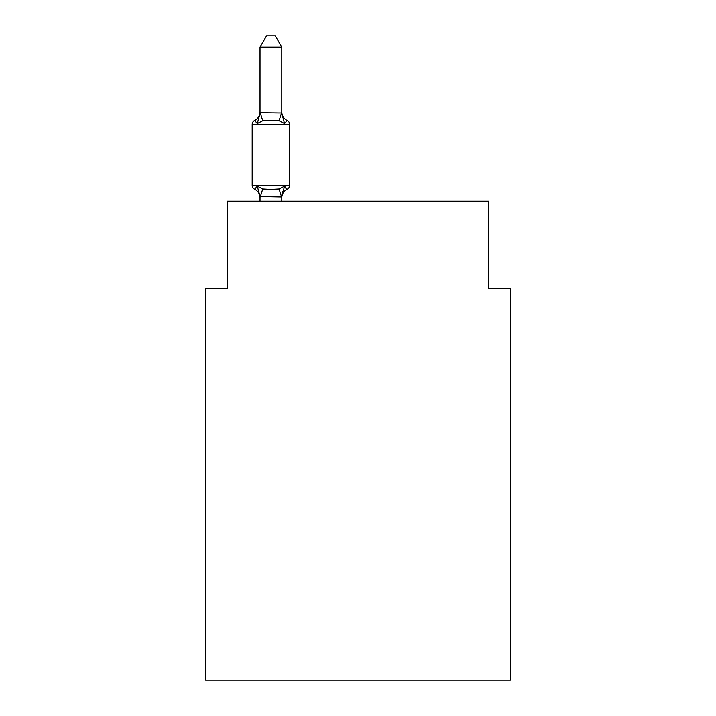 <?xml version="1.0" encoding="UTF-8"?>
<svg xmlns="http://www.w3.org/2000/svg" width="716" height="716" viewBox="0 0 716 716"><rect width="100%" height="100%" fill="white"/><g stroke="black" fill="none" stroke-linecap="round" stroke-linejoin="round"><path stroke-width="1.07" d="M510.392 680.2L510.392 288.333L488.625 288.333L488.625 201.25L227.375 201.25L227.375 288.333L205.608 288.333L205.608 680.2L510.392 680.2M281.8 47.122L260.033 47.122L266.567 35.8L275.266 35.8L281.8 47.122L281.8 113.164L284.529 123.555L279.088 120.753L270.916 120.315L262.754 120.753L257.312 123.555L254.645 120.494A4.35 4.35 0 0 0 252.193 124.405L252.193 185.363A4.35 4.35 0 0 0 254.645 189.275L257.312 186.214L254.645 189.275A4.35 4.35 0 0 1 252.193 185.363A4.35 4.35 0 0 0 254.645 189.275L257.312 186.214L262.754 189.015L270.916 189.454L279.088 189.015L284.529 186.214L287.197 189.275L285.952 188.684L287.197 189.275A4.35 4.35 0 0 0 289.64 185.363L289.64 124.405A4.35 4.35 0 0 0 287.197 120.494L284.529 123.555L287.197 120.494A4.35 4.35 0 0 1 289.64 124.405A4.35 4.35 0 0 0 287.197 120.494A4.35 4.35 0 0 1 289.64 124.405A4.35 4.35 0 0 0 287.197 120.494A4.35 4.35 0 0 1 289.64 124.405A4.35 4.35 0 0 0 287.197 120.494A4.35 4.35 0 0 1 289.64 124.405A4.35 4.35 0 0 0 287.197 120.494A4.35 4.35 0 0 1 289.64 124.405A4.35 4.35 0 0 0 287.197 120.494A4.35 4.35 0 0 1 289.64 124.405A4.35 4.35 0 0 0 287.197 120.494A4.35 4.35 0 0 1 289.64 124.405A4.35 4.35 0 0 0 287.197 120.494A4.35 4.35 0 0 1 289.64 124.405A4.35 4.35 0 0 0 287.197 120.494A4.35 4.35 0 0 1 289.64 124.405A4.35 4.35 0 0 0 287.197 120.494A4.35 4.35 0 0 1 289.64 124.405A4.35 4.35 0 0 0 287.197 120.494A4.35 4.35 0 0 1 289.64 124.405A4.35 4.35 0 0 0 287.197 120.494A4.35 4.35 0 0 1 289.64 124.405A4.35 4.35 0 0 0 287.197 120.494A4.35 4.35 0 0 1 289.64 124.405A4.35 4.35 0 0 0 287.197 120.494A4.35 4.35 0 0 1 289.64 124.405A4.35 4.35 0 0 0 287.197 120.494A4.35 4.35 0 0 1 289.64 124.405A4.35 4.35 0 0 0 287.197 120.494A4.35 4.35 0 0 1 289.64 124.405A4.35 4.35 0 0 0 287.197 120.494A4.35 4.35 0 0 1 289.64 124.405A4.35 4.35 0 0 0 287.197 120.494A4.35 4.35 0 0 1 289.64 124.405A4.35 4.35 0 0 0 287.197 120.494A4.35 4.35 0 0 1 289.64 124.405A4.35 4.35 0 0 0 287.197 120.494A4.35 4.35 0 0 1 289.64 124.405A4.35 4.35 0 0 0 287.197 120.494A4.35 4.35 0 0 1 289.64 124.405A4.35 4.35 0 0 0 287.197 120.494A4.35 4.35 0 0 1 289.64 124.405A4.35 4.35 0 0 0 287.197 120.494A4.35 4.35 0 0 1 289.64 124.405A4.35 4.35 0 0 0 287.197 120.494A9.576 9.576 0 0 1 281.8 111.875M289.64 124.405L252.193 124.405A4.35 4.35 0 0 1 254.645 120.494L255.889 121.085L254.645 120.494A4.35 4.35 0 0 0 252.193 124.405A4.35 4.35 0 0 1 254.645 120.494L255.889 121.085L254.645 120.494A4.35 4.35 0 0 0 252.193 124.405A4.35 4.35 0 0 1 254.645 120.494L255.889 121.085L254.645 120.494A4.35 4.35 0 0 0 252.193 124.405A4.35 4.35 0 0 1 254.645 120.494L255.889 121.085L254.645 120.494A4.35 4.35 0 0 0 252.193 124.405A4.35 4.35 0 0 1 254.645 120.494L255.889 121.085L254.645 120.494A4.35 4.35 0 0 0 252.193 124.405A4.35 4.35 0 0 1 254.645 120.494L255.889 121.085L254.645 120.494A4.35 4.35 0 0 0 252.193 124.405A4.35 4.35 0 0 1 254.645 120.494L255.889 121.085L254.645 120.494A4.35 4.35 0 0 0 252.193 124.405A4.35 4.35 0 0 1 254.645 120.494L255.889 121.085L254.645 120.494A4.35 4.35 0 0 0 252.193 124.405A4.35 4.35 0 0 1 254.645 120.494L255.889 121.085L254.645 120.494A4.35 4.35 0 0 0 252.193 124.405A4.35 4.35 0 0 1 254.645 120.494L255.889 121.085L254.645 120.494A4.35 4.35 0 0 0 252.193 124.405A4.35 4.35 0 0 1 254.645 120.494L255.889 121.085L254.645 120.494A4.35 4.35 0 0 0 252.193 124.405A4.35 4.35 0 0 1 254.645 120.494L255.889 121.085L254.645 120.494A4.35 4.35 0 0 0 252.193 124.405A4.35 4.35 0 0 1 254.645 120.494L255.889 121.085L254.645 120.494A4.35 4.35 0 0 0 252.193 124.405A4.35 4.35 0 0 1 254.645 120.494L255.889 121.085L254.645 120.494A4.35 4.35 0 0 0 252.193 124.405A4.35 4.35 0 0 1 254.645 120.494L255.889 121.085L254.645 120.494A4.35 4.35 0 0 0 252.193 124.405A4.35 4.35 0 0 1 254.645 120.494L255.889 121.085L254.645 120.494A4.35 4.35 0 0 0 252.193 124.405A4.35 4.35 0 0 1 254.645 120.494L255.889 121.085L254.645 120.494A4.35 4.35 0 0 0 252.193 124.405A4.35 4.35 0 0 1 254.645 120.494L255.889 121.085L254.645 120.494A4.35 4.35 0 0 0 252.193 124.405A4.35 4.35 0 0 1 254.645 120.494L255.889 121.085L254.645 120.494A4.35 4.35 0 0 0 252.193 124.405A4.35 4.35 0 0 1 254.645 120.494L255.889 121.085L254.645 120.494A4.35 4.35 0 0 0 252.193 124.405A4.35 4.35 0 0 1 254.645 120.494L255.889 121.085L254.645 120.494A4.35 4.35 0 0 0 252.193 124.405A4.35 4.35 0 0 1 254.645 120.494L255.889 121.085L254.645 120.494A4.35 4.35 0 0 0 252.193 124.405A4.35 4.35 0 0 1 254.645 120.494L255.889 121.085L254.645 120.494A4.35 4.35 0 0 0 252.193 124.405A4.35 4.35 0 0 1 254.645 120.494L257.312 123.555L260.212 112.716L281.8 112.994M260.033 201.25L260.033 196.605L281.8 196.998L282.829 191.485M260.033 112.77L260.033 47.122M281.8 196.605L284.529 186.214L287.197 189.275A9.576 9.576 0 0 0 281.8 197.893M289.64 185.363L252.193 185.363A4.35 4.35 0 0 0 254.645 189.275A4.35 4.35 0 0 1 252.193 185.363A4.35 4.35 0 0 0 254.645 189.275A4.35 4.35 0 0 1 252.193 185.363A4.35 4.35 0 0 0 254.645 189.275A4.35 4.35 0 0 1 252.193 185.363A4.35 4.35 0 0 0 254.645 189.275A4.35 4.35 0 0 1 252.193 185.363A4.35 4.35 0 0 0 254.645 189.275A4.35 4.35 0 0 1 252.193 185.363A4.35 4.35 0 0 0 254.645 189.275A4.35 4.35 0 0 1 252.193 185.363A4.35 4.35 0 0 0 254.645 189.275A4.35 4.35 0 0 1 252.193 185.363A4.35 4.35 0 0 0 254.645 189.275A4.35 4.35 0 0 1 252.193 185.363A4.35 4.35 0 0 0 254.645 189.275A4.35 4.35 0 0 1 252.193 185.363A4.35 4.35 0 0 0 254.645 189.275A4.35 4.35 0 0 1 252.193 185.363A4.35 4.35 0 0 0 254.645 189.275A4.35 4.35 0 0 1 252.193 185.363A4.35 4.35 0 0 0 254.645 189.275A4.35 4.35 0 0 1 252.193 185.363A4.35 4.35 0 0 0 254.645 189.275A4.35 4.35 0 0 1 252.193 185.363A4.35 4.35 0 0 0 254.645 189.275A4.35 4.35 0 0 1 252.193 185.363A4.35 4.35 0 0 0 254.645 189.275A4.35 4.35 0 0 1 252.193 185.363A4.35 4.35 0 0 0 254.645 189.275A4.35 4.35 0 0 1 252.193 185.363A4.35 4.35 0 0 0 254.645 189.275A4.35 4.35 0 0 1 252.193 185.363A4.35 4.35 0 0 0 254.645 189.275A4.35 4.35 0 0 1 252.193 185.363A4.35 4.35 0 0 0 254.645 189.275A4.35 4.35 0 0 1 252.193 185.363A4.35 4.35 0 0 0 254.645 189.275A4.35 4.35 0 0 1 252.193 185.363A4.35 4.35 0 0 0 254.645 189.275A4.35 4.35 0 0 1 252.193 185.363A4.35 4.35 0 0 0 254.645 189.275A4.35 4.35 0 0 1 252.193 185.363A4.35 4.35 0 0 0 254.645 189.275L257.312 186.214L260.033 196.605M281.8 201.25L281.8 196.998M260.033 197.893A9.576 9.576 0 0 0 254.645 189.275M254.645 120.494A9.576 9.576 0 0 0 260.033 111.875M262.754 189.015L260.212 197.052M279.088 189.015L281.63 197.052M260.212 112.716L262.754 120.753M281.63 112.716L279.088 120.753"/></g></svg>
